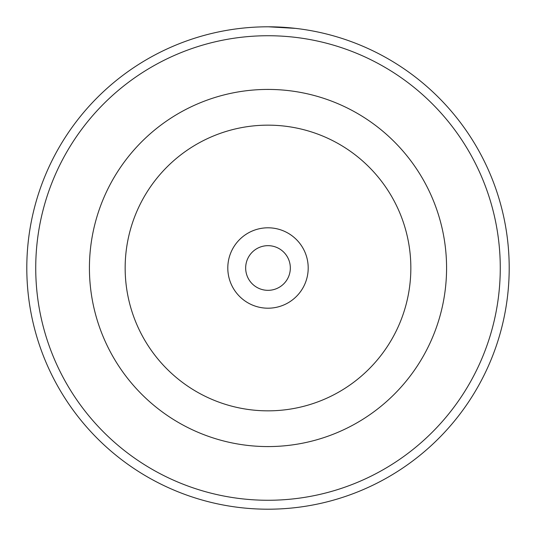 <?xml version="1.0" encoding="UTF-8"?>
<svg xmlns="http://www.w3.org/2000/svg" width="536" height="536" viewBox="0 0 536 536"><rect width="100%" height="100%" fill="white"/><g stroke="black" fill="none" stroke-linecap="round" stroke-linejoin="round"><path stroke-width="0.8" d="M246.426 27.765L248.677 27.577M295.584 28.381L268.516 26.8M227.8 268A40.2 40.2 0 0 0 268 308.2A40.2 40.2 0 0 0 308.2 268A40.2 40.2 0 0 0 268 227.8A40.2 40.2 0 0 0 227.8 268M245.669 268A22.331 22.331 0 0 0 268 290.331A22.331 22.331 0 0 0 290.331 268A22.331 22.331 0 0 0 268 245.669A22.331 22.331 0 0 0 245.669 268M89.425 268A178.575 178.575 0 0 1 268 89.425A178.575 178.575 0 0 1 446.575 268A178.575 178.575 0 0 1 268 446.575A178.575 178.575 0 0 1 89.425 268A178.575 178.575 0 0 1 268 89.425A178.575 178.575 0 0 1 446.575 268M500.269 268A232.269 232.269 0 0 0 268 35.731A232.269 232.269 0 0 0 35.731 268A232.269 232.269 0 0 0 268 500.269A232.269 232.269 0 0 0 500.269 268M26.8 268A241.2 241.2 0 0 1 268 26.8A241.2 241.2 0 0 1 509.2 268A241.2 241.2 0 0 1 268 509.2A241.2 241.2 0 0 1 26.8 268M244.088 27.986L240.899 28.328M259.726 26.941L260.228 26.927M410.844 268A142.844 142.844 0 0 0 268 125.156A142.844 142.844 0 0 0 125.156 268A142.844 142.844 0 0 0 268 410.844A142.844 142.844 0 0 0 410.844 268"/></g></svg>
